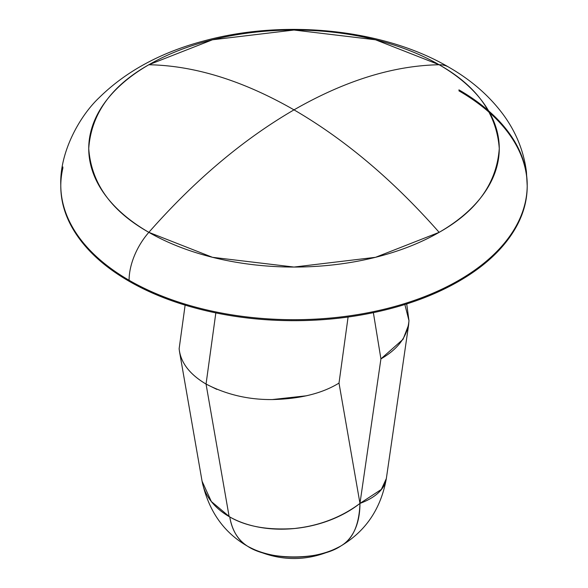 <?xml version="1.0" encoding="UTF-8"?>
<svg xmlns="http://www.w3.org/2000/svg" width="588" height="588" viewBox="0 0 588 588"><rect width="100%" height="100%" fill="white"/><g stroke="black" fill="none" stroke-linecap="round" stroke-linejoin="round"><path stroke-width="0.88" d="M202.118 481.418A93.286 62.747 -9.8 0 0 229.129 516.58A93.286 62.732 -10 0 0 229.746 516.925A93.286 62.732 -10 0 0 359.966 503.401A93.286 43.299 8.3 0 0 386.338 478.566L381.34 489.429L359.966 503.401C329.67 526.216 297.506 527.833 295.205 528.45C268.209 530.442 246.394 526.605 229.746 516.933A93.286 53.346 119.5 0 0 247.585 546.23A66.275 38.264 0 0 0 340.864 545.973A93.286 53.861 -120 0 0 359.966 503.401C359.165 525.121 352.8 539.314 340.864 545.973L340.864 545.973C319.865 560.467 268.819 560.607 247.585 546.23C237.883 539.997 231.937 530.236 229.746 516.933L211.357 501.557L202.088 481.263M62.901 167.94A233.215 134.645 0 0 0 129.088 281.24C150.962 293.868 176.179 303.592 204.749 310.427C233.326 317.263 263.071 320.673 294 320.673C324.929 320.673 354.674 317.263 383.251 310.427C411.82 303.592 437.038 293.868 458.912 281.24C480.778 268.613 497.632 254.053 509.465 237.559C521.299 221.059 527.215 203.889 527.215 186.028L526.436 171.917C523.879 151.66 516.404 132.895 503.997 115.63C489.958 96.358 471.488 80.174 448.607 67.076C383.861 29.047 284.908 18.897 204.308 40.815C161.134 52.251 126.119 71.177 99.269 97.586C79.689 115.939 59.557 152.123 60.785 185.058L60.785 186.028C60.785 203.889 66.701 221.059 78.535 237.559C90.368 254.053 107.222 268.613 129.088 281.24L129.088 280.27A233.215 134.645 180 0 1 62.901 166.97A233.215 134.645 0 0 0 129.088 280.27A233.215 134.645 0 0 0 368.536 312.64A233.215 134.645 0 0 0 525.099 203.147A233.215 134.645 0 0 0 458.912 89.846A233.215 134.645 180 0 1 525.099 203.147A233.215 134.645 180 0 1 368.536 312.64A233.215 134.645 180 0 1 129.088 280.27A49.752 28.724 -60 0 1 148.852 232.341A205.271 118.511 180 0 1 148.852 64.746A205.271 118.511 180 0 1 439.148 64.746C393.306 65.613 344.921 80.652 294 109.86C243.079 80.652 194.694 65.613 148.852 64.746C111.316 85.848 91.272 113.778 88.729 148.543C91.272 183.309 111.316 211.246 148.852 232.341C194.694 180.281 243.079 139.452 294 109.86C344.921 139.452 393.306 180.281 439.148 232.341C476.684 211.246 496.728 183.309 499.271 148.543C496.728 113.778 476.684 85.848 439.148 64.746L375.526 39.786L294 30.032L212.474 39.786L148.852 64.746C194.694 65.613 243.079 80.652 294 109.86C344.921 80.652 393.306 65.613 439.148 64.746A49.752 28.724 -60 0 1 448.725 67.142A49.752 28.724 120 0 0 439.148 64.746A205.271 118.511 180 0 1 439.148 232.341C393.306 180.281 344.921 139.452 294 109.86C243.079 139.452 194.694 180.281 148.852 232.341L212.474 257.309L294 267.055L375.526 257.309L439.148 232.341A205.271 118.511 180 0 1 148.852 232.341A49.752 28.724 120 0 0 129.088 280.27L129.088 281.24A233.215 134.645 0 0 0 368.536 313.617A233.215 134.645 0 0 0 525.099 204.117A233.215 134.645 0 0 0 458.912 90.824M386.345 478.544C380.906 508.811 365.67 531.324 340.643 546.105C309.839 562.525 278.962 562.65 248.018 546.48L247.585 546.23L248.018 546.48C223.94 532.838 208.637 511.141 202.11 481.396M179.134 348.728C180.589 362.509 189.564 374.284 206.05 384.067L215.833 312.897L206.05 384.067C190.74 375.026 181.883 364.156 179.48 351.455L179.134 348.728L185.124 305.121L179.134 348.728M229.129 516.58L206.05 384.067L229.129 516.58M404.86 304.51L408.969 320.658L408.631 324.855L403.074 339.283L380.921 358.886L359.966 503.401L339.004 383.082L348.089 317.028L339.004 383.082C322.143 393.475 299.909 398.965 272.317 399.553C248.606 399.811 226.512 394.644 206.05 384.067L216.788 389.359M306.458 395.79L272.317 399.553M339.004 383.082L359.966 503.401L380.921 358.886L373.365 312.647L380.921 358.886C398.208 349.007 407.558 336.262 408.969 320.658L406.72 303.923M202.103 481.366L179.502 351.587M408.631 324.855L386.323 478.705"/></g></svg>
